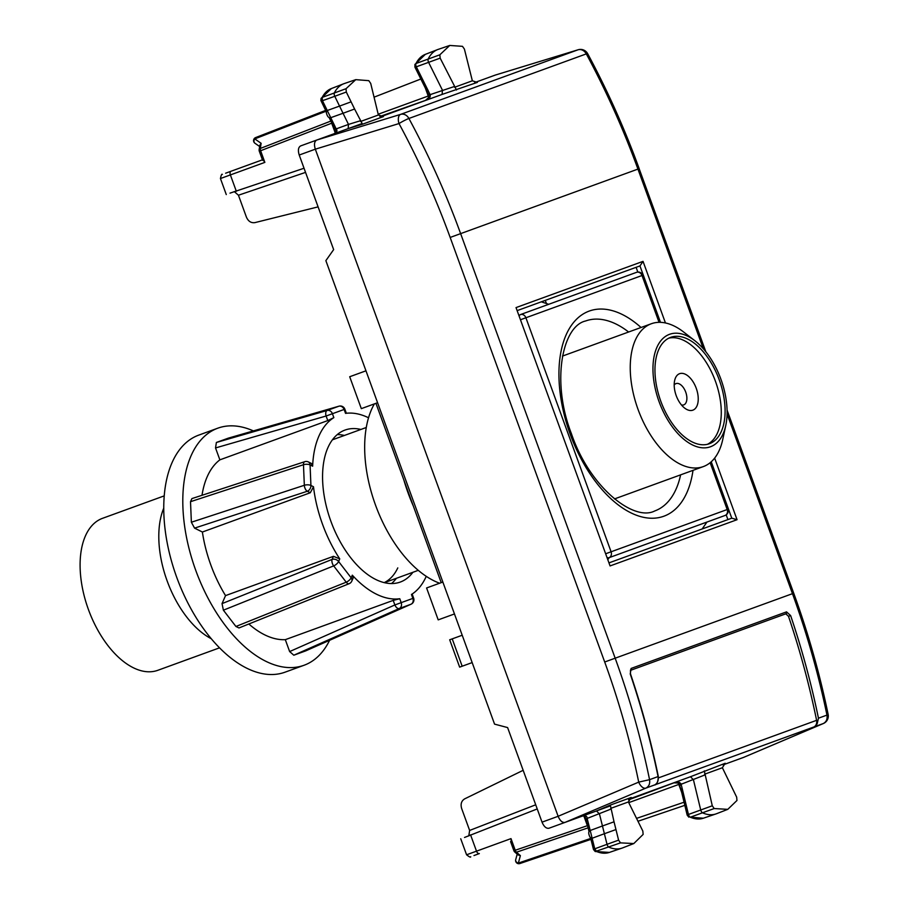<?xml version="1.0" encoding="UTF-8"?>
<svg xmlns="http://www.w3.org/2000/svg" width="909" height="909" viewBox="0 0 909 909"><rect width="100%" height="100%" fill="white"/><g stroke="black" fill="none" stroke-linecap="round" stroke-linejoin="round"><path stroke-width="1.36" d="M326.081 111.296L326.07 111.228C326.695 114.977 327.797 117.136 329.388 117.727L330.751 117.693L334.092 124.544L332.66 124.772L329.16 117.591M326.888 111.682L327.251 110.512L330.762 117.681L343.045 113.273L339.546 106.092L327.263 110.512L322.468 100.706L334.773 96.286A3.238 1.773 -110 0 1 334.455 92.684A48.518 26.668 -110 0 1 343.693 83.776A48.518 26.668 -110 0 1 344.261 83.571L355.771 79.651L346.022 88.718L346.306 92.036L351.09 101.842L339.546 106.092L334.773 96.286L346.306 92.036M330.853 121.079L260.326 148.451L259.145 149.644L259.826 145.304L261.122 143.304L254.781 138.895A3.238 2.636 124.9 0 0 254.952 143.247A3.238 3.238 0 0 1 255.634 137.577L325.649 110.398L255.656 137.566A3.238 1.829 68.8 0 0 255.634 137.577A3.238 1.829 68.8 0 0 254.781 138.895L326.058 111.228L320.877 100.479L321.116 98.32L322.184 97.411L322.468 100.706L321.502 100.638M334.887 128.714L336.16 128.896L334.092 124.544M360.328 120.772L348.488 124.408L343.045 113.273L354.59 109.012L362.509 124.215L348.158 128.612L348.488 124.408L336.16 128.896C337.739 130.714 336.909 132.373 333.683 133.884C336.069 133.362 336.41 131.76 334.694 129.067L332.66 124.772M331.467 122.329L331.865 123.135M321.07 98.399L331.365 88.559A48.234 26.52 70 0 0 322.184 97.411L346.022 88.718M542.037 822.156L558.126 816.293L315.321 149.178C313.878 144.474 314.355 141.429 316.73 140.054L300.64 145.917C298.266 147.292 297.788 150.326 299.22 155.03L333.648 249.611L325.865 260.644L494.564 724.132L507.608 727.575L542.037 822.156C543.968 826.679 546.275 828.701 548.979 828.235L596.497 810.942L599.451 813.953L602.451 825.974L590.202 830.496L592.134 838.246L604.383 833.723L602.451 825.974L614.029 821.816L610.325 805.079L596.497 810.942L610.053 805.999M474.703 82.56L495.064 75.152L578.044 49.79L400.642 114.364L316.73 140.054L361.714 123.681M304.038 168.245L230 193.14M380.735 116.761L442.126 94.411L442.433 90.173L428.616 62.403A3.238 1.773 70 0 1 428.287 58.767A48.518 26.668 70 0 1 437.661 49.575A48.518 26.668 70 0 1 438.24 49.37L449.75 45.45L462.476 46.336L464.397 49.063L472.35 80.799L477.282 82.424M262.928 159.643L264.86 162.381L260.633 150.769A3.238 1.829 -111.2 0 1 260.326 148.451L261.122 143.304M262.428 159.825L225.625 173.21L262.428 159.825M262.621 160.348L259.304 151.246A3.238 3.238 0 0 1 259.145 149.644L259.145 149.724M355.771 79.651L368.804 80.662L370.713 83.423L378.383 115L383.314 116.625M383.416 116.602L362.509 124.215M495.314 75.072L478.782 81.071M477.395 82.389L442.126 94.411M449.75 45.45L439.842 54.801L440.161 58.142L456.488 90.002M379.871 116.488L433.059 97.718M318.093 206.877L254.929 222.614C251.123 223.16 248.282 221.341 246.419 217.137L238.442 195.23L234.272 191.583M558.126 816.293C560.058 820.827 562.364 822.85 565.068 822.372L645.879 788.114A8.09 4.386 -113 0 1 638.709 782.126L558.126 816.293M604.701 662.002L615.166 658.196C629.619 697.942 641.084 738.426 649.56 779.672L638.709 782.126C630.335 741.346 618.995 701.305 604.701 662.002L450.171 237.442L637.936 169.097C623.46 129.362 606.258 90.957 586.305 53.892A8.09 0.784 -28.3 0 1 587.646 53.654A8.09 0.784 -28.3 0 1 587.657 53.665M823.69 723.348A8.09 4.5 -113 0 1 823.395 723.507A8.09 8.09 0 0 0 828.144 714.417L826.963 715.099C818.418 673.887 806.919 633.403 792.466 593.668L615.166 658.196L460.636 233.624C446.16 193.89 428.923 155.507 408.902 118.465A8.09 0.761 151.6 0 0 399.006 123.556L315.321 149.178L299.22 155.03M428.821 94.434L430.355 95.263L429.934 97.297L426.219 100.126M428.548 98.013A3.238 1.829 70 0 0 428.23 96.036L425.31 87.991M464.522 837.462L537.23 808.942M743.642 757.367L727.132 763.39M429.934 97.297L429.253 97.547M629.073 799.079L690.476 776.729L693.442 779.786L700.703 809.942A3.238 1.773 -110 0 0 702.782 812.941A48.518 26.668 -110 0 0 715.872 813.953A48.518 26.668 -110 0 0 716.451 813.748L727.779 809.351L736.96 800.488L736.676 797.17L722.382 767.741L725.109 763.321M723.053 764.878L743.403 757.47L823.27 723.553A8.09 4.5 -113 0 0 823.395 723.507L743.528 757.424M631.164 668.422L630.46 670.365L785.774 613.836L788.489 616.291L790.614 615.563L786.535 611.871L631.164 668.422L630.232 673.944A727.723 607.928 70 0 1 658.071 776.57L649.56 779.672C650.162 783.706 648.935 786.524 645.879 788.114L823.27 723.553C826.326 721.962 827.565 719.144 826.963 715.099L818.452 718.201L817.236 723.45A8.09 6.749 70 0 1 813.93 726.95M587.759 826.474L587.544 825.622M589.032 831.599L585.896 819.248C585.021 815.691 583.737 814.68 582.033 816.202C585.476 815.282 587.169 816.032 587.123 818.441L586.271 819.395M523.164 770.309L464.669 798.863C461.397 800.886 460.397 804.101 461.658 808.521L469.635 830.44L468.794 835.905M610.064 565.932L516.028 307.594L610.064 565.932L737.063 519.698L731.779 518.187L727.916 519.584L726.2 514.869M516.028 307.594L643.038 261.36L639.959 265.928L517.641 310.446M414.89 64.494L416.015 63.494A2.954 1.625 70 0 0 416.322 66.811L440.161 58.142M415.333 66.698L416.322 66.811L428.196 90.684L426.753 90.9L414.913 67.096L414.936 64.414M813.919 726.95A6.465 5.409 -110 0 0 816.6 720.326L658.491 777.877M725.212 763.276L690.476 776.729M727.779 809.351L714.19 808.544L712.281 805.783L704.305 770.877M460.738 838.768L466.578 854.79L476.509 851.165A3.238 1.829 70 0 0 479.327 853.585L473.975 855.539M628.596 799.852L681.409 780.036M614.029 821.816L618.597 840.143L620.517 842.87L633.812 843.552L643.14 834.405L642.833 831.065L628.403 801.943L631.13 797.523M631.232 797.477L610.325 805.079M630.232 673.944L630.482 673.842C641.879 707.543 651.151 741.744 658.309 776.434C658.048 782.035 656.752 784.899 654.412 785.012M817.236 723.45A726.109 606.576 70 0 0 816.6 720.326A726.109 606.576 70 0 0 816.271 718.689A726.109 606.576 70 0 0 788.489 616.291L785.831 613.814A1.613 1.352 -110 0 0 786.535 611.871M609.45 562.705L731.756 518.198M511.267 841.961L510.994 838.621L476.509 851.165L470.555 834.826M610.859 809.124L587.123 818.441L588.35 823.099L587.703 823.986M637.823 272.052L636.107 267.326M680.262 785.274L680.909 783.66L679.284 782.365L674.614 782.581M628.698 802.658L678.784 784.433A3.238 1.829 70 0 0 677.762 782.706M595.179 851.494L593.497 849.506L590.736 838.428L518.369 863.084L520.38 855.63L516.471 852.21L588.1 827.838M594.066 849.506L594.759 848.824L596.668 851.54A48.234 26.52 70 0 0 609.382 852.415L621.904 848.154A48.518 26.668 70 0 0 622.472 847.949L633.812 843.552M591.089 837.575L592.123 838.246L594.759 848.824L607.03 844.313A3.238 1.773 70 0 0 609.11 847.268A48.518 26.668 70 0 0 621.904 848.154M595.259 851.528L620.517 842.87M590.759 838.462C588.839 835.189 588.282 832.814 589.123 831.349L590.191 830.496L588.35 823.099M678.591 782.615L679.284 782.365M515.71 859.641A3.238 2.636 15.1 0 0 518.369 863.084A3.238 1.829 71.2 0 0 519.868 863.55A3.238 1.829 71.2 0 0 519.891 863.539L590.975 839.359L519.868 863.55A3.238 3.238 0 0 1 515.71 859.641L517.198 854.13M510.994 838.621L515.21 850.233A3.238 1.829 71.2 0 0 516.471 852.21A3.238 1.909 131.2 0 1 514.801 852.04L518.107 854.937L520.38 855.63M615.961 829.565L604.383 833.723L607.03 844.313L618.597 840.143M688.84 817.157L687.181 815.157L680.955 789.307L682.193 788.546L681.114 784.274L704.85 774.957M687.761 815.191L688.443 814.464L682.193 788.546M714.19 808.544L690.34 817.202A48.234 26.52 70 0 0 703.361 818.214L690.34 817.202A2.954 1.625 -110 0 1 688.443 814.464L712.281 805.783M354.59 109.012L351.09 101.842M374.36 403.903A105.114 57.778 70 0 0 372.201 408.05A105.114 57.778 70 0 0 376.724 508.324A105.114 57.778 70 0 0 439.626 583.214M462.215 635.232L449.694 639.788L459.647 667.138L472.169 662.581M541.332 301.822L548.695 304.299M519.482 315.503A4.852 2.67 -110 0 1 520.437 314.594L636.55 272.336A4.852 4.056 70 0 1 642.015 275.507L642.765 275.234A4.852 4.852 0 0 0 636.55 272.336M377.587 402.721L361.327 408.641L349.704 376.735L365.975 370.815M375.94 403.323L403.857 480.02A118.056 64.891 70 0 0 413.288 505.949L441.206 582.646M403.857 480.02L413.288 505.949M454.466 613.95L438.206 619.87L426.594 587.964L442.853 582.044M702.157 528.97L706.963 522.05L609.235 557.626L608.166 559.171M725.041 515.471A4.852 4.852 0 0 0 727.939 509.256L727.189 509.529A4.852 4.056 -110 0 1 725.041 515.471L609.235 557.626M462.17 666.217L452.216 638.868M659.014 348.965A56.597 31.111 70 0 0 666.49 414.015A56.597 31.111 70 0 0 709.384 443.728A56.597 31.111 70 0 0 721.03 432.116A56.597 31.111 70 0 0 713.565 367.077A56.597 31.111 70 0 0 670.66 337.353A56.597 31.111 70 0 0 659.014 348.965M707.441 444.308A56.597 31.111 70 0 0 717.224 433.502A56.597 31.111 70 0 0 710.588 370.065A56.597 31.111 70 0 0 668.797 338.159M694.953 340.795L683.579 331.978A76.004 41.78 70 0 0 651.333 323.74A76.004 41.78 70 0 0 635.698 339.33A76.004 41.78 70 0 0 645.72 426.685A76.004 41.78 70 0 0 703.327 466.59A76.004 41.78 70 0 0 718.962 450.989A76.004 41.78 70 0 0 722.735 439.547L725.768 425.48A59.835 32.894 70 0 0 694.953 340.795A59.835 32.894 70 0 0 657.241 346.59A59.835 32.894 70 0 0 672.717 427.366A59.835 32.894 70 0 0 722.803 434.491A59.835 32.894 70 0 0 725.768 425.48M681.443 404.948A11.317 6.227 70 0 0 683.738 404.88A11.317 6.227 70 0 0 686.068 402.551A11.317 6.227 70 0 0 684.579 389.541A11.317 6.227 70 0 0 676.001 383.598A11.317 6.227 70 0 0 674.194 385.018M675.58 377.678A19.407 10.669 70 0 0 674.626 380.598A19.407 10.669 70 0 0 684.613 408.061A19.407 10.669 70 0 0 696.851 406.187A19.407 10.669 70 0 0 691.829 379.985A19.407 10.669 70 0 0 675.58 377.678M360.907 429.446A80.856 44.45 70 0 0 345 430.071A80.856 44.45 70 0 0 328.365 446.66A80.856 44.45 70 0 0 339.023 539.582A80.856 44.45 70 0 0 400.312 582.044A80.856 44.45 70 0 0 412.902 572.295M344.397 435.456A80.856 44.45 70 0 0 337.296 434.582M391.506 583.544A80.856 44.45 70 0 0 396.392 578.306M384.212 582.624A76.004 41.78 70 0 0 397.79 567.898M164.234 495.871L102.524 518.323A80.856 44.45 70 0 0 85.889 534.912A80.856 44.45 70 0 0 96.559 627.835A80.856 44.45 70 0 0 157.836 670.297L219.546 647.833M163.756 508.165A80.856 44.45 70 0 0 211.274 638.72M253.372 430.9A126.135 69.334 70 0 0 217.796 428.184A126.135 69.334 70 0 0 191.844 454.068A126.135 69.334 70 0 0 208.479 599.02A126.135 69.334 70 0 0 304.083 665.252A126.135 69.334 70 0 0 329.592 640.3M217.796 428.184L198.753 435.116A126.135 69.334 70 0 0 172.801 460.999A126.135 69.334 70 0 0 189.436 605.951A126.135 69.334 70 0 0 285.04 672.183L304.083 665.252M412.152 594.043L413.629 598.122L412.879 598.395L411.459 594.486A97.036 53.336 70 0 0 425.798 577.329A97.036 53.336 70 0 0 426.253 576.34M368.543 417.765A97.036 53.336 70 0 0 345.545 413.368L344.113 409.459L344.863 409.186L346.352 413.265M308.412 461.954L311.31 463.397L312.639 466.192A97.036 53.336 70 0 1 319.502 434.786A97.036 53.336 70 0 1 333.842 417.629L327.774 420.583L326.104 416.015L215.524 447.944L219.864 459.852A97.036 53.336 70 0 0 207.786 475.441A97.036 53.336 70 0 0 202.014 495.291M219.864 459.852L327.774 420.583M333.444 556.331L339.75 558.876A97.036 53.336 70 0 1 313.491 486.747L310.299 492.746L307.299 491.258L194.56 528.129L202.389 532.026A97.036 53.336 70 0 0 225.534 595.611L333.444 556.331L332.103 559.41L222.035 603.621L223.387 610.189L235.931 626.483L238.976 627.949M202.389 532.026L310.299 492.746M351.783 581.135L353.09 578.169L352.306 575.17A97.036 53.336 70 0 0 399.767 598.736L393.211 600.383L394.87 604.951L289.641 651.571L293.812 655.219L305.685 650.889M248.85 623.994A97.036 53.336 70 0 0 285.312 639.663L393.211 600.383M222.035 603.621L225.534 595.611M194.56 528.129L191.367 522.232L190.515 501.688L191.901 498.598L304.742 461.692A4.852 2.466 71.9 0 0 303.47 464.738L190.515 501.688M215.524 447.944L216.376 442.467L228.261 438.161M289.641 651.571L285.312 639.663M399.767 598.736L401.187 602.656L394.87 604.951A4.852 2.659 66.1 0 0 399.256 608.519L293.812 655.219M351.806 581.101A4.852 3.511 -156.4 0 0 351.147 577.806L338.603 561.512A4.852 3.511 -156.4 0 0 332.103 559.41A4.852 2.466 68.1 0 0 333.671 565.887L223.387 610.189M191.367 522.232L304.333 485.281A4.852 2.466 -108.1 0 0 307.299 491.258A4.852 3.511 -63.6 0 0 310.923 485.463L310.06 464.908A4.852 3.511 -63.6 0 0 308.446 461.977M216.376 442.467L327.172 410.47A4.852 2.659 -106.1 0 0 326.104 416.015L344.113 409.459A4.852 4.056 -110 0 0 338.864 406.221L228.068 438.218M259.304 151.246L331.694 123.192L335.296 133.089M236.329 191.276L230.375 174.926L264.86 162.381M226.273 194.571L220.444 178.539L230.375 174.926A3.238 1.829 -110 0 1 230.988 171.267L230.988 171.267M360.6 121.465L378.383 115M578.488 49.677A8.09 4.5 73 0 0 578.169 49.756A8.09 4.5 73 0 0 578.044 49.79A8.09 6.749 -110 0 1 586.305 53.892L408.902 118.465A8.09 6.749 -110 0 0 400.642 114.364A8.09 4.386 73 0 0 399.006 123.556C418.799 160.177 435.854 198.139 450.171 237.442M454.58 87.264L472.35 80.799M454.284 86.537L430.105 94.65L428.196 90.684M238.442 195.23L305.538 172.392M378.144 114.261L429.025 95.74L428.98 97.229L425.401 100.479M665.456 322.968L643.038 261.36M703.327 348.772L637.936 169.097L639.186 168.642C624.744 128.976 607.564 90.65 587.646 53.654A8.09 8.09 0 0 0 578.169 49.756L495.189 75.106M639.141 168.654L705.839 351.772M793.671 593.225L792.466 593.668L727.075 413.993M439.842 54.801L416.015 63.494A48.234 26.52 70 0 1 425.332 54.358L437.661 49.575M430.355 95.263L429.287 95.65M374.031 97.183L420.844 79.015M790.614 615.563A727.723 607.928 70 0 1 818.452 718.201M714.644 458.102L737.063 519.698M510.574 841.609L513.892 850.71L587.384 825.679L583.783 815.771M469.635 830.44L535.719 804.795M660.491 322.343L639.959 265.928M658.309 776.434L658.071 776.57A8.09 6.749 70 0 1 654.389 785.024M704.611 774.207L722.382 767.741M610.632 808.408L628.403 801.943M785.774 613.836L630.46 670.365L630.482 673.842M711.236 461.772L731.779 518.187M546.434 303.538L545.286 300.39M679.852 784.047L680.909 783.66M681.716 792.466L678.784 784.433M636.527 818.384L684.068 802.215M637.959 821.27L684.818 805.34M628.619 332.012A101.069 55.551 70 0 0 585.635 320.979C562.489 326.058 550.899 381.087 571.42 433.707C589.532 487.213 633.778 521.925 654.775 510.938A101.069 55.551 70 0 0 680.614 474.85M641.027 327.49A109.16 60.005 70 0 0 570.772 326.297A109.16 60.005 70 0 0 570.17 434.172A109.16 60.005 70 0 0 639.97 516.414A109.16 60.005 70 0 0 693.01 470.339M710.145 462.704L727.189 509.529L611.087 551.786A4.852 4.056 -110 0 1 608.939 557.728A4.852 2.67 -110 0 1 607.61 557.649M659.059 322.331L642.015 275.507L525.902 317.764L611.087 551.786L606.133 553.592M520.437 314.594A4.852 4.056 70 0 1 525.902 317.764L520.959 319.57M313.491 486.747L310.923 485.463A4.852 2.023 -2.4 0 0 304.333 485.281L303.47 464.738A4.852 2.023 177.6 0 1 310.06 464.908L312.639 466.192M339.75 558.876L338.603 561.512A4.852 2.023 142.4 0 1 333.671 565.887L346.215 582.18L235.931 626.483M352.306 575.17L351.147 577.806A4.852 2.023 -37.6 0 1 346.215 582.18A4.852 2.466 -111.9 0 0 349.147 583.692A4.852 4.852 0 0 0 351.817 581.067M411.254 604.099A4.852 2.659 -113.9 0 1 411.038 604.224A4.852 2.659 -113.9 0 1 410.948 604.258A4.852 4.056 -110 0 0 412.879 598.395L401.187 602.656A4.852 4.056 70 0 1 399.256 608.519L410.948 604.258L305.504 650.969M333.842 417.629L332.421 413.72A4.852 4.056 70 0 0 327.172 410.47L338.864 406.221A4.852 2.659 73.9 0 1 338.966 406.187L228.17 438.183M339.205 406.141A4.852 2.659 73.9 0 0 338.966 406.187A4.852 4.852 0 0 1 344.886 409.243M331.365 88.559L343.693 83.776M254.952 143.247L259.633 146.508M220.444 178.539C221.148 175.073 221.796 173.699 222.375 174.403M828.144 714.429C819.623 673.285 808.146 632.88 793.716 593.213L727.064 410.084M426.753 90.9L429.025 95.74M414.924 64.448L425.332 54.358M466.578 854.79C469.351 856.982 470.726 857.63 470.714 856.721M513.892 850.71A3.238 3.238 0 0 0 514.801 852.04M595.236 851.517L609.382 852.415M680.955 789.307L678.591 783.035L673.762 782.831M703.361 818.214L715.872 813.953M384.405 582.669L418.265 570.341M332.41 439.82L366.282 427.491M727.939 509.256L710.804 462.158M659.9 322.331L642.765 275.234M614.45 498.939L703.327 466.59M562.455 356.089L651.333 323.74M305.594 650.924L411.038 604.224A4.852 4.852 0 0 0 413.618 598.077M349.147 583.692L239.01 627.937M308.481 461.988A4.852 4.852 0 0 0 304.742 461.692"/></g></svg>
